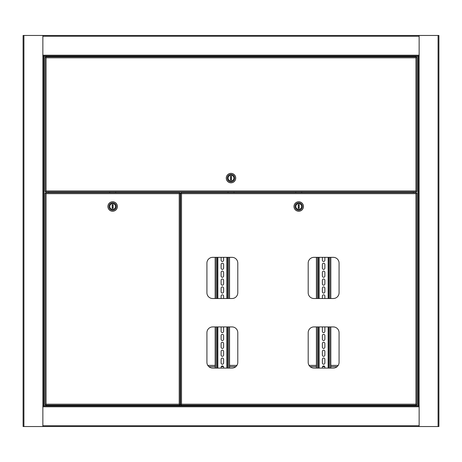 <?xml version="1.0" encoding="UTF-8"?>
<svg xmlns="http://www.w3.org/2000/svg" width="462" height="462" viewBox="0 0 462 462"><rect width="100%" height="100%" fill="white"/><g stroke="black" fill="none" stroke-linecap="round" stroke-linejoin="round"><path stroke-width="0.69" d="M419.138 35.453L23.1 35.453L23.1 426.547L438.9 426.547L438.9 35.453L419.138 35.453L419.138 56.243L418.318 56.243L418.318 405.757L419.138 405.757L419.138 56.243M419.138 56.035L42.862 56.035M42.862 405.965L419.138 405.965M180.157 401.518L180.567 401.518M48.626 405.139L48.626 405.757L43.682 405.757L43.682 56.243L42.862 56.243L42.862 426.547M43.682 405.757L42.862 405.757M42.862 35.453L42.862 56.243M43.682 56.243L48.626 56.243L48.626 56.861M48.626 191.892L48.626 192.712M413.374 405.139L413.374 405.757L418.318 405.757L418.318 56.243L413.374 56.243L413.374 56.861M419.138 426.547L419.138 405.757M413.374 192.712L413.374 191.892M180.157 200.121L180.567 200.121M180.157 195.183L180.157 196.829M180.157 404.7L179.21 404.192L180.157 404.7L180.157 193.156L179.21 193.659L180.157 193.156M45.126 404.7L46.073 404.192L45.126 404.7L45.126 193.156L46.073 193.659L45.565 192.712L179.718 192.712L179.718 193.128L179.21 193.659L46.073 193.659L45.565 192.712M45.126 193.156L46.073 193.659L46.073 404.192L45.565 405.139L46.073 404.192L179.21 404.192L179.718 405.139L179.21 404.192L179.21 193.659L179.718 192.712M45.565 405.139L179.718 405.139M112.641 209.384A2.882 2.882 0 0 1 109.76 206.502A2.882 2.882 0 0 1 112.641 203.621A2.882 2.882 0 0 1 115.523 206.502A2.882 2.882 0 0 1 112.641 209.384A2.882 2.882 0 0 1 109.76 206.502A2.882 2.882 0 0 1 112.641 203.621A2.882 2.882 0 0 1 115.523 206.502A2.882 2.882 0 0 1 112.641 209.384M112.641 202.841A3.661 3.661 0 0 1 116.303 206.502A3.661 3.661 0 0 1 112.641 210.17A3.661 3.661 0 0 1 108.974 206.502A3.661 3.661 0 0 1 112.641 202.841M112.641 211.198A4.695 4.695 0 0 0 117.336 206.502A4.695 4.695 0 0 0 112.641 201.813A4.695 4.695 0 0 0 107.946 206.502A4.695 4.695 0 0 0 112.641 211.198M115.454 191.892A2.056 2.056 0 0 1 115.719 192.712M109.563 192.712A2.056 2.056 0 0 1 109.829 191.892M112.641 201.773A4.736 4.736 0 0 1 117.377 206.502A4.736 4.736 0 0 1 112.641 211.238A4.736 4.736 0 0 1 107.906 206.502A4.736 4.736 0 0 1 112.641 201.773M113.115 207.178A0.826 0.826 0 0 1 112.168 207.178A0.826 0.826 0 0 0 113.115 207.178M112.168 205.833A0.826 0.826 0 0 1 113.115 205.833M113.115 204.608L112.168 204.608L112.168 208.397L113.115 208.397L113.115 204.608M45.126 57.3L46.073 57.808L45.126 57.3L45.126 191.447L46.073 190.945L45.126 191.447M416.874 57.3L415.927 57.808L416.874 57.3L416.874 191.447L415.927 190.945L416.435 191.892L415.927 190.945L415.927 57.808L46.073 57.808L45.565 56.861L416.435 56.861L415.927 57.808L416.435 56.861M416.874 191.447L415.927 190.945L46.073 190.945L45.565 191.892L46.073 190.945L46.073 57.808L45.565 56.861M45.565 191.892L416.435 191.892M231 175.219A2.882 2.882 0 0 1 233.882 178.101A2.882 2.882 0 0 1 231 180.983A2.882 2.882 0 0 1 228.118 178.101A2.882 2.882 0 0 1 231 175.219A2.882 2.882 0 0 1 233.882 178.101A2.882 2.882 0 0 1 231 180.983A2.882 2.882 0 0 1 228.118 178.101A2.882 2.882 0 0 1 231 175.219M231 181.762A3.661 3.661 0 0 1 227.339 178.101A3.661 3.661 0 0 1 231 174.434A3.661 3.661 0 0 1 234.661 178.101A3.661 3.661 0 0 1 231 181.762M231 173.406A4.695 4.695 0 0 0 226.305 178.101A4.695 4.695 0 0 0 231 182.79A4.695 4.695 0 0 0 235.695 178.101A4.695 4.695 0 0 0 231 173.406M228.188 192.712A2.056 2.056 0 0 1 227.922 191.892M234.078 191.892A2.056 2.056 0 0 1 233.812 192.712M231 182.831A4.736 4.736 0 0 1 226.264 178.101A4.736 4.736 0 0 1 231 173.365A4.736 4.736 0 0 1 235.736 178.101A4.736 4.736 0 0 1 231 182.831M231.474 178.771A0.826 0.826 0 0 1 230.526 178.771M230.526 177.425A0.826 0.826 0 0 1 231.474 177.425M230.526 179.995L231.474 179.995L231.474 176.207L230.526 176.207L230.526 179.995M180.567 397.32L180.567 398.966M333.304 257.346L313.952 257.346A5.763 5.763 0 0 0 308.189 263.109L308.189 292.752A5.763 5.763 0 0 0 313.952 298.516L333.304 298.516A5.763 5.763 0 0 0 339.068 292.752L339.068 263.109A5.763 5.763 0 0 0 333.304 257.346M333.304 326.923L313.952 326.923A5.763 5.763 0 0 0 308.189 332.686L308.189 362.329A5.763 5.763 0 0 0 313.952 368.093L333.304 368.093A5.763 5.763 0 0 0 339.068 362.329L339.068 332.686A5.763 5.763 0 0 0 333.304 326.923M416.874 404.7L415.927 404.192L416.874 404.7L416.874 193.156L415.927 193.659L416.874 193.156M180.567 404.7L181.514 404.192L180.567 404.7L180.567 193.156L181.514 193.659L181.012 192.712L416.435 192.712L416.435 193.128L415.927 193.659L181.514 193.659L181.012 192.712M232.028 257.346L212.682 257.346A5.763 5.763 0 0 0 206.918 263.109L206.918 292.752A5.763 5.763 0 0 0 212.682 298.516L232.028 298.516A5.763 5.763 0 0 0 237.791 292.752L237.791 263.109A5.763 5.763 0 0 0 232.028 257.346M232.028 326.923L212.682 326.923A5.763 5.763 0 0 0 206.918 332.686L206.918 362.329A5.763 5.763 0 0 0 212.682 368.093L232.028 368.093A5.763 5.763 0 0 0 237.791 362.329L237.791 332.686A5.763 5.763 0 0 0 232.028 326.923M180.567 193.156L181.514 193.659L181.514 404.192L181.012 405.139L181.514 404.192L415.927 404.192L416.435 405.139L415.927 404.192L415.927 193.659L416.435 192.712M181.012 405.139L416.435 405.139M298.723 209.384A2.882 2.882 0 0 1 295.842 206.502A2.882 2.882 0 0 1 298.723 203.621A2.882 2.882 0 0 1 301.605 206.502A2.882 2.882 0 0 1 298.723 209.384A2.882 2.882 0 0 1 295.842 206.502A2.882 2.882 0 0 1 298.723 203.621A2.882 2.882 0 0 1 301.605 206.502A2.882 2.882 0 0 1 298.723 209.384M298.723 202.841A3.661 3.661 0 0 1 302.385 206.502A3.661 3.661 0 0 1 298.723 210.17A3.661 3.661 0 0 1 295.056 206.502A3.661 3.661 0 0 1 298.723 202.841M298.723 211.198A4.695 4.695 0 0 0 303.413 206.502A4.695 4.695 0 0 0 298.723 201.813A4.695 4.695 0 0 0 294.028 206.502A4.695 4.695 0 0 0 298.723 211.198M301.536 191.892A2.056 2.056 0 0 1 301.802 192.712M295.645 192.712A2.056 2.056 0 0 1 295.911 191.892M298.723 201.773A4.736 4.736 0 0 1 303.459 206.502A4.736 4.736 0 0 1 298.723 211.238A4.736 4.736 0 0 1 293.988 206.502A4.736 4.736 0 0 1 298.723 201.773M299.197 207.178A0.826 0.826 0 0 1 298.25 207.178A0.826 0.826 0 0 0 299.197 207.178M298.25 205.833A0.826 0.826 0 0 1 299.197 205.833M299.197 204.608L298.25 204.608L298.25 208.397L299.197 208.397L299.197 204.608M180.567 368.295L180.157 368.295M180.567 371.592L180.157 371.592M180.567 374.474L180.157 374.474M338.172 365.413L330.832 365.413M316.424 365.413L309.09 365.413M236.896 365.413L229.556 365.413M215.148 365.413L207.813 365.413M180.567 365.413L180.157 365.413M180.567 228.326L180.157 228.326M180.567 231.618L180.157 231.618M180.567 234.5L180.157 234.5M180.567 225.444L180.157 225.444M221.119 257.346L221.119 260.227A1.236 1.236 0 0 0 222.355 261.463A1.236 1.236 0 0 0 223.591 260.227L223.591 257.346M222.355 269.369A1.236 1.236 0 0 0 223.591 268.133L223.591 264.431A1.236 1.236 0 0 0 222.355 263.196A1.236 1.236 0 0 0 221.119 264.431L221.119 268.133A1.236 1.236 0 0 0 222.355 269.369M222.355 277.275A1.236 1.236 0 0 0 223.591 276.039L223.591 272.332A1.236 1.236 0 0 0 222.355 271.096A1.236 1.236 0 0 0 221.119 272.332L221.119 276.039A1.236 1.236 0 0 0 222.355 277.275M222.355 285.175A1.236 1.236 0 0 0 223.591 283.945L223.591 280.238A1.236 1.236 0 0 0 222.355 279.002A1.236 1.236 0 0 0 221.119 280.238L221.119 283.945A1.236 1.236 0 0 0 222.355 285.175M222.355 293.081A1.236 1.236 0 0 0 223.591 291.845L223.591 288.144A1.236 1.236 0 0 0 222.355 286.908A1.236 1.236 0 0 0 221.119 288.144L221.119 291.845A1.236 1.236 0 0 0 222.355 293.081M221.367 326.923A1.236 1.236 0 0 0 221.119 327.662L221.119 331.369A1.236 1.236 0 0 0 222.355 332.605A1.236 1.236 0 0 0 223.591 331.369L223.591 327.662A1.236 1.236 0 0 0 223.342 326.923M222.355 340.506A1.236 1.236 0 0 0 223.591 339.275L223.591 335.568A1.236 1.236 0 0 0 222.355 334.332A1.236 1.236 0 0 0 221.119 335.568L221.119 339.275A1.236 1.236 0 0 0 222.355 340.506M222.355 348.412A1.236 1.236 0 0 0 223.591 347.176L223.591 343.474A1.236 1.236 0 0 0 222.355 342.238A1.236 1.236 0 0 0 221.119 343.474L221.119 347.176A1.236 1.236 0 0 0 222.355 348.412M222.355 356.317A1.236 1.236 0 0 0 223.591 355.082L223.591 351.374A1.236 1.236 0 0 0 222.355 350.138A1.236 1.236 0 0 0 221.119 351.374L221.119 355.082A1.236 1.236 0 0 0 222.355 356.317M222.355 364.223A1.236 1.236 0 0 0 223.591 362.988L223.591 359.28A1.236 1.236 0 0 0 222.355 358.044A1.236 1.236 0 0 0 221.119 359.28L221.119 362.988A1.236 1.236 0 0 0 222.355 364.223M215.148 257.346L215.148 298.516M215.148 326.923L215.148 368.093M217.209 257.346L217.209 298.516M217.209 326.923L217.209 368.093M223.591 298.516L223.591 296.044A1.236 1.236 0 0 0 222.355 294.814A1.236 1.236 0 0 0 221.119 296.044L221.119 298.516M223.591 368.093L223.591 367.186A1.236 1.236 0 0 0 222.355 365.95A1.236 1.236 0 0 0 221.119 367.186L221.119 368.093M227.5 257.346L227.5 298.516M227.5 326.923L227.5 368.093M229.556 257.346L229.556 298.516M229.556 326.923L229.556 368.093M322.395 257.346L322.395 260.227A1.236 1.236 0 0 0 323.631 261.463A1.236 1.236 0 0 0 324.861 260.227L324.861 257.346M323.631 269.369A1.236 1.236 0 0 0 324.861 268.133L324.861 264.431A1.236 1.236 0 0 0 323.631 263.196A1.236 1.236 0 0 0 322.395 264.431L322.395 268.133A1.236 1.236 0 0 0 323.631 269.369M323.631 277.275A1.236 1.236 0 0 0 324.861 276.039L324.861 272.332A1.236 1.236 0 0 0 323.631 271.096A1.236 1.236 0 0 0 322.395 272.332L322.395 276.039A1.236 1.236 0 0 0 323.631 277.275M323.631 285.175A1.236 1.236 0 0 0 324.861 283.945L324.861 280.238A1.236 1.236 0 0 0 323.631 279.002A1.236 1.236 0 0 0 322.395 280.238L322.395 283.945A1.236 1.236 0 0 0 323.631 285.175M323.631 293.081A1.236 1.236 0 0 0 324.861 291.845L324.861 288.144A1.236 1.236 0 0 0 323.631 286.908A1.236 1.236 0 0 0 322.395 288.144L322.395 291.845A1.236 1.236 0 0 0 323.631 293.081M322.643 326.923A1.236 1.236 0 0 0 322.395 327.662L322.395 331.369A1.236 1.236 0 0 0 323.631 332.605A1.236 1.236 0 0 0 324.861 331.369L324.861 327.662A1.236 1.236 0 0 0 324.619 326.923M323.631 340.506A1.236 1.236 0 0 0 324.861 339.275L324.861 335.568A1.236 1.236 0 0 0 323.631 334.332A1.236 1.236 0 0 0 322.395 335.568L322.395 339.275A1.236 1.236 0 0 0 323.631 340.506M323.631 348.412A1.236 1.236 0 0 0 324.861 347.176L324.861 343.474A1.236 1.236 0 0 0 323.631 342.238A1.236 1.236 0 0 0 322.395 343.474L322.395 347.176A1.236 1.236 0 0 0 323.631 348.412M323.631 356.317A1.236 1.236 0 0 0 324.861 355.082L324.861 351.374A1.236 1.236 0 0 0 323.631 350.138A1.236 1.236 0 0 0 322.395 351.374L322.395 355.082A1.236 1.236 0 0 0 323.631 356.317M323.631 364.223A1.236 1.236 0 0 0 324.861 362.988L324.861 359.28A1.236 1.236 0 0 0 323.631 358.044A1.236 1.236 0 0 0 322.395 359.28L322.395 362.988A1.236 1.236 0 0 0 323.631 364.223M316.424 257.346L316.424 298.516M316.424 326.923L316.424 368.093M318.485 257.346L318.485 298.516M318.485 326.923L318.485 368.093M324.861 298.516L324.861 296.044A1.236 1.236 0 0 0 323.631 294.814A1.236 1.236 0 0 0 322.395 296.044L322.395 298.516M324.861 368.093L324.861 367.186A1.236 1.236 0 0 0 323.631 365.95A1.236 1.236 0 0 0 322.395 367.186L322.395 368.093M328.777 257.346L328.777 298.516M328.777 326.923L328.777 368.093M330.832 257.346L330.832 298.516M330.832 326.923L330.832 368.093M419.138 36.273L42.862 36.273M419.138 55.209L42.862 55.209M413.374 56.445L48.626 56.445M42.862 425.727L419.138 425.727M42.862 406.791L419.138 406.791M48.626 405.555L413.374 405.555M23.926 35.453L23.926 426.547M44.098 56.243L44.098 405.757M438.074 426.547L438.074 35.453M417.902 405.757L417.902 56.243M337.116 366.649L330.832 366.649M324.74 366.649L322.516 366.649M316.424 366.649L310.141 366.649M235.839 366.649L229.556 366.649M223.469 366.649L221.24 366.649M215.148 366.649L208.87 366.649M180.567 366.649L180.157 366.649M180.567 373.238L180.157 373.238M180.567 226.675L180.157 226.675M180.567 233.264L180.157 233.264M216.181 257.346L216.181 298.516M216.181 326.923L216.181 368.093M217.827 257.346L217.827 298.516M217.827 326.923L217.827 368.093M226.882 257.346L226.882 298.516M226.882 326.923L226.882 368.093M228.528 257.346L228.528 298.516M228.528 326.923L228.528 368.093M317.452 257.346L317.452 298.516M317.452 326.923L317.452 368.093M319.098 257.346L319.098 298.516M319.098 326.923L319.098 368.093M328.159 257.346L328.159 298.516M328.159 326.923L328.159 368.093M329.804 257.346L329.804 298.516M329.804 326.923L329.804 368.093"/></g></svg>
